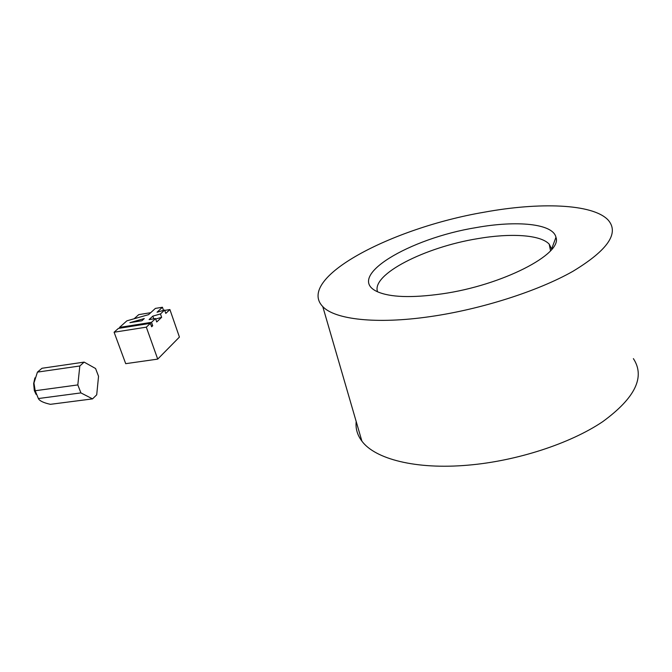 <?xml version="1.0" encoding="UTF-8"?>
<svg xmlns="http://www.w3.org/2000/svg" width="672" height="672" viewBox="0 0 672 672"><rect width="100%" height="100%" fill="white"/><g stroke="black" fill="none" stroke-linecap="round" stroke-linejoin="round"><path stroke-width="1.01" d="M84.143 362.116L95.575 368.516L98.54 376.303L96.709 394.825L92.534 398.882L80.926 392.902L77.818 384.922L79.825 365.98L84.143 362.116L41.975 368.273L37.439 372.112L33.944 383.006L35.188 390.734L77.818 384.922M80.926 392.902L38.363 398.538C39.522 400.882 43.537 402.805 50.408 404.326L92.534 398.882M38.363 398.538L35.188 390.734M36.078 394.372L34.322 390.634L33.642 383.578L34.91 377.882M79.825 365.98L37.439 372.112M476.238 227.581C516.55 220.298 553.081 223.499 555.954 237.308C562.783 253.957 501.992 285.415 442.109 293.849C411.692 298.108 390.054 297.36 377.194 291.623C344.618 276.704 409.567 238.308 476.238 227.581M551.788 249.287L549.2 244.154C540.473 234.629 510.224 232.974 477.414 238.694C424.88 247.212 371.154 274.428 377.546 291.782M484.151 212.209C391.423 227.993 295.478 278.3 322.778 306.608C334.715 319.376 375.799 324.542 430.399 316.579C480.833 309.355 537.684 291.262 572.846 271.354C607.866 250.144 619.601 232.999 608.051 219.937C592.418 203.54 539.011 202.121 484.151 212.209M356.194 421.529C355.429 428.534 357.328 435.061 361.889 441.126C374.917 458.926 415.615 469.787 468.006 465.167C516.424 461.076 570.032 443.722 602.692 421.688C635.174 397.967 645.406 376.95 633.394 358.638M151.36 325.97L152.72 325.752L151.637 326.768L150.419 323.333L118.381 328.415L114.097 332.228L146.32 327.163L150.419 323.333M155.526 318.562L149.092 319.595L152.838 316.126L160.457 313.95L164.623 310.061L157.063 312.22L162.439 307.247L155.383 308.406L148.571 314.647L126.89 320.83L119.515 327.407L151.502 322.325L155.526 318.562L156.727 321.972L161.641 317.335L155.686 319.032M164.623 310.061L165.799 313.421L169.898 309.548L164.741 310.388M150.721 312.682L138.726 314.639L134.123 318.772M114.097 332.228L125.706 363.67L157.718 359.108L179.424 337.067L169.898 309.548M162.439 307.247L163.523 310.372M157.718 359.108L146.32 327.163M160.457 313.95L161.641 317.335M151.502 322.325L152.72 325.752M119.515 327.407L119.801 328.188M144.278 318.57L129.906 322.669L141.893 320.754L144.278 318.57M152.838 316.126L153.796 318.839M35.322 392.885L36.028 393.632M33.642 383.578L33.944 383.006M551.704 248.783L555.954 237.308M549.2 244.154L550.553 250.723M322.778 306.608L361.889 441.126"/></g></svg>
